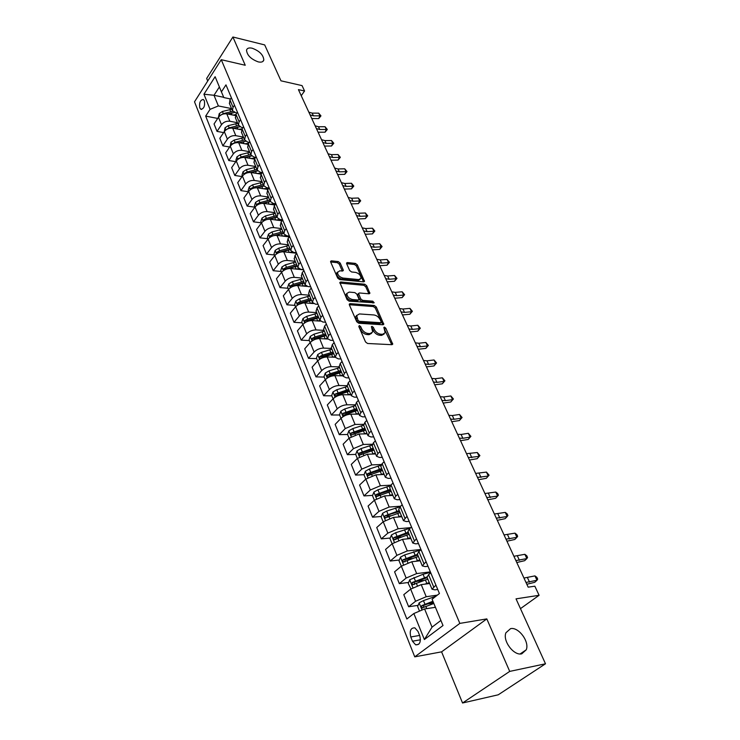 <?xml version="1.0" encoding="UTF-8"?>
<svg xmlns="http://www.w3.org/2000/svg" width="740" height="740" viewBox="0 0 740 740"><rect width="100%" height="100%" fill="white"/><g stroke="black" fill="none" stroke-linecap="round" stroke-linejoin="round"><path stroke-width="1.11" d="M359.316 325.554L358.789 326.497L365.532 341.954L367.549 343.49L391.932 344.692L392.727 344.202L385.799 328.162L384.421 327.108L383.857 327.45L385.179 332.732L382.599 334.314L380.582 334.193C377.853 333.768 375.744 332.158 374.246 329.365L373.376 327.394L371.989 326.34L371.406 326.692L372.701 331.964L370.037 333.601L367.993 333.481C365.218 333.046 363.081 331.418 361.582 328.597L360.713 326.618L359.316 325.554M258.26 61.892C261.396 62.539 263.246 61.91 263.819 60.005C263.403 54.927 259.527 51.005 252.183 48.22C249.01 47.536 247.123 48.165 246.531 50.098C246.984 55.213 250.897 59.135 258.26 61.892M521.765 653.827L526.26 649.785C529.701 641.663 518.509 626.678 510.554 628.649L505.91 632.774C502.46 640.84 513.837 656.01 521.765 653.827M199.8 107.929L200.864 109.27C203.935 108.826 205.1 106.014 204.379 100.807L203.324 99.484C200.253 99.928 199.088 102.74 199.8 107.929M336.552 273.171L339.78 270.794L342.435 271.062L343.286 270.59L343.184 269.85L340.197 263.061L338.263 261.581L331.455 260.85L330.586 261.322L330.688 262.053L337.68 278.083L339.642 279.581L363.71 281.857L364.524 281.394L357.328 264.883L355.422 263.412L347.393 262.552L346.561 263.014L346.662 263.745L349.659 270.507L351.593 271.978L355.589 272.385C359.104 273.43 360.898 275.419 361 278.351L358.808 279.581L342.971 278.064C339.42 277.038 337.588 275.039 337.486 272.07L336.552 273.171C336.654 276.131 338.485 278.129 342.037 279.165L342.971 278.064M509.712 671.402L486.809 618.899L441.586 651.848L462.546 703L509.712 671.402L545.491 663.789L516.03 598.854L539.09 595.302L534.844 586.191L528.166 587.162L298.424 89.623L304.565 91.002L302.059 85.609L280.978 80.817L264.698 44.918L232.906 37L206.663 78.459L207.718 81.011M486.809 618.899L459.836 623.395L221.251 59.69L245.236 65.259L232.906 37M350.131 303.622L349.28 304.121L349.382 304.926L356.708 321.715L358.706 323.241L382.996 324.786L383.792 324.305L376.272 306.98L374.329 305.5L350.131 303.622L349.271 304.593M347.079 299.644L339.827 282.476L340.687 281.986L364.774 284.216L366.689 285.696L369.889 293.345L369.075 293.808L359.39 292.975L358.558 293.456L360.722 298.868L362.674 300.366L372.766 301.18L374.2 302.78L349.058 301.161L347.079 299.644M545.491 663.789L498.251 694.795L462.546 703M419.728 635.688L418.017 631.442L414.881 627.862C410.737 627.724 409.368 630.758 410.783 636.964L412.467 641.201L415.658 644.836C419.802 644.966 421.162 641.922 419.728 635.688M459.836 623.395L414.752 656.852L194.509 101.824L221.251 59.69M424.371 639.536L413.854 613.525L424.584 608.946L432.04 627.15L424.371 639.536L443.01 625.531L432.095 599.252L439.43 593.508L225.968 84.869L221.417 91.871L223.841 97.578L230.547 98.966M217.708 118.428L205.674 116.106L406.861 619.001L413.854 613.525M205.674 116.106L210.058 109.354L203.944 94.221L215.118 76.701L221.417 91.871M441.586 651.848L414.752 656.852M301.226 95.701L304.565 91.002M520.47 608.641L539.09 595.302M432.04 627.15L440.892 620.444M424.584 608.946L435.444 607.309M223.73 97.31L213.999 95.284L218.374 105.94L231.565 108.595M223.628 132.608L217.033 131.387L214.045 123.978L218.476 117.262C220.585 114.617 223.36 113.479 226.782 113.849L235.329 115.533M217.033 131.387L221.501 124.69C223.628 122.044 226.412 120.897 229.844 121.249L237.457 122.72M229.659 147.019L222.851 145.826L219.817 138.287L224.312 131.59C226.459 128.954 229.243 127.807 232.693 128.149L241.554 129.815M222.851 145.826L227.383 139.138C229.539 136.502 232.351 135.346 235.801 135.679L243.442 137.085M235.801 161.681L228.771 160.515L225.681 152.847L230.242 146.169C232.416 143.532 235.237 142.367 238.696 142.69L247.918 144.337M228.771 160.515L233.368 153.846C235.561 151.21 238.391 150.044 241.86 150.34L249.537 151.681M242.054 176.583L234.793 175.445L231.648 167.647L236.282 160.987C238.483 158.36 241.323 157.185 244.801 157.472L254.449 159.119M234.793 175.445L239.464 168.794C241.684 166.167 244.533 164.992 248.02 165.27L255.735 166.537M248.427 191.743L240.916 190.633L237.716 182.706L242.424 176.065C244.653 173.438 247.521 172.254 251.017 172.522L261.137 174.15M240.916 190.633L245.661 184.01C247.909 181.383 250.786 180.199 254.292 180.449L262.034 181.651M254.921 207.163L247.151 206.09L243.895 198.024L248.668 191.41C250.934 188.783 253.829 187.59 257.335 187.821L267.982 189.431M247.151 206.09L251.961 199.495C254.246 196.877 257.15 195.674 260.665 195.887L268.444 197.025M261.387 222.833L253.487 221.824L250.175 213.61L255.032 207.015C257.326 204.406 260.239 203.195 263.773 203.398L274.966 204.98M253.487 221.824L258.38 215.248C260.693 212.63 263.625 211.418 267.159 211.612L274.975 212.667M267.871 238.761L259.943 237.827L256.567 229.474L261.498 222.906C263.829 220.298 266.77 219.077 270.313 219.253L282.097 220.798M259.943 237.827L264.911 231.278C267.26 228.679 270.211 227.448 273.772 227.606L281.616 228.595M274.475 254.976L266.511 254.125L263.079 245.615L268.084 239.076C270.452 236.476 273.411 235.246 276.982 235.385L289.386 236.883M266.511 254.125L271.562 247.604C273.939 245.005 276.917 243.765 280.497 243.895L288.369 244.801M281.191 271.478L273.19 270.711L269.702 262.043L274.79 255.541C277.186 252.951 280.183 251.711 283.762 251.813L296.62 253.228M273.19 270.711L278.323 264.217C280.747 261.636 283.744 260.387 287.342 260.471L295.251 261.294M288.036 288.276L279.998 287.601L276.446 278.776L281.616 272.302C284.049 269.721 287.074 268.463 290.672 268.537L303.585 269.813M279.998 287.601L285.224 281.144C287.675 278.564 290.7 277.306 294.317 277.352L302.262 278.092M295.001 305.389L286.935 304.797L283.309 295.815L288.572 289.377C291.042 286.805 294.085 285.538 297.711 285.566L306.943 286.38M286.935 304.797L292.235 298.377C294.724 295.815 297.785 294.539 301.421 294.548L309.394 295.195M302.096 322.816L293.993 322.316L290.311 313.168L295.658 306.767C298.164 304.205 301.236 302.919 304.871 302.919L313.353 303.557M293.993 322.316L299.386 315.934C301.911 313.381 305 312.086 308.654 312.067L316.664 312.622M309.329 340.567L301.189 340.16L297.434 330.836L302.873 324.481C305.417 321.928 308.515 320.633 312.169 320.596L320.346 321.114M301.189 340.16L306.675 333.823C309.237 331.279 312.354 329.975 316.017 329.911L324.065 330.373M316.692 358.641L308.515 358.345L304.695 348.845L310.217 342.528C312.807 339.993 315.934 338.68 319.606 338.596L327.672 339.012M308.515 358.345L314.102 352.046C316.702 349.521 319.846 348.198 323.528 348.096L331.613 348.457M324.194 377.067L315.989 376.873L312.086 367.188L317.71 360.917C320.337 358.391 323.491 357.069 327.191 356.948L335.285 357.263M315.989 376.873L321.66 370.62C324.305 368.104 327.487 366.772 331.187 366.633L339.299 366.892M331.844 395.845L323.602 395.761L319.625 385.892L325.35 379.666C328.014 377.16 331.196 375.818 334.915 375.652L343.036 375.855M323.602 395.761L329.374 389.555C332.066 387.057 335.266 385.716 338.985 385.522L347.134 385.67M339.642 414.983L331.363 415.011L327.311 404.956L333.13 398.777C335.84 396.289 339.059 394.929 342.786 394.725L350.945 394.818M331.363 415.011L337.236 408.859C339.965 406.38 343.203 405.021 346.94 404.78L355.209 404.817M347.587 434.5L339.272 434.639L335.146 424.39L341.066 418.267C343.822 415.788 347.069 414.418 350.815 414.169L359.011 414.141M339.272 434.639L345.256 428.553L355.052 424.427L363.59 424.344M372.054 445.055L360.981 448.597L357.05 450.808L355.69 454.406L347.347 454.665L343.129 444.204L349.16 438.136L359.002 433.992L367.234 433.853M347.347 454.665L353.433 448.634L363.331 444.463L372.285 444.24M364.062 474.691L355.579 475.08L351.278 464.415L357.42 458.411L367.364 454.221L375.615 453.953M355.579 475.08L361.777 469.114L371.767 464.896L381.331 464.517M372.608 495.384L363.978 495.92L359.585 485.033L365.847 479.095L375.883 474.849L384.171 474.46M363.978 495.92L370.296 490.019L380.379 485.745L390.757 485.172M381.331 516.492L372.544 517.177L368.067 506.068L374.44 500.203L384.578 495.911L392.894 495.384M372.544 517.177L378.982 511.349L389.175 507.029L400.608 506.216M390.23 538.035L381.294 538.877L376.725 527.537L383.218 521.746L393.458 517.399L401.802 516.742M381.294 538.877L387.853 533.124L398.139 528.749L410.783 527.639M399.332 560.014L390.221 561.031L385.559 549.45L392.172 543.734L402.514 539.34L410.894 538.535M390.221 561.031L396.899 555.351L407.305 550.93L420.958 549.487M408.628 582.445L399.341 583.647L394.577 571.826L401.321 566.192L411.764 561.743L420.172 560.781M399.341 583.647L406.149 578.051L416.657 573.583L430.356 571.89M418.128 605.348L408.656 606.745L403.781 594.673L410.654 589.123L421.217 584.628L429.653 583.509M408.656 606.745L415.593 601.241L426.212 596.718L437.349 595.136M219.382 86.959L213.999 95.284L203.944 94.221M437.729 589.466L434.907 589.854L432.031 589.216L435.916 585.137M427.998 566.276L425.186 566.609L422.29 565.869L426.074 561.688M418.47 543.576L415.667 543.854L412.763 543.021L416.444 538.739M409.146 521.349L406.353 521.58L403.43 520.646L407.019 516.279M400.007 499.583L397.223 499.768L394.291 498.741L395.724 496.17L397.796 494.292M391.062 478.262L388.287 478.401L385.346 477.282L386.724 474.654L388.759 472.758M382.293 457.366L379.528 457.468L376.577 456.266L377.909 453.583L379.907 451.668M373.709 436.896L370.953 436.952L367.993 435.675L369.269 432.946L371.23 431.004M365.282 416.833L362.535 416.851L359.566 415.492L360.805 412.707L362.73 410.756M357.032 397.167L354.293 397.139L351.315 395.706L352.518 392.885L354.404 390.905M348.938 377.881L346.209 377.816L343.231 376.309L344.387 373.441L346.237 371.452M340.992 358.965L338.282 358.863L335.294 357.291L336.413 354.386L338.236 352.379M333.213 340.409L330.503 340.271L327.515 338.633L328.588 335.692L330.382 333.666M325.572 322.205L322.881 322.039L319.884 320.337L320.92 317.349L322.677 315.314M318.071 304.344L315.388 304.14L312.391 302.382L313.399 299.358L315.12 297.314M310.717 286.805L308.043 286.574L305.046 284.761L306.009 281.709L307.711 279.655M303.493 269.601L300.838 269.341L297.832 267.473L298.766 264.384L300.431 262.312M296.398 252.71L293.752 252.414L290.746 250.49L291.653 247.373L293.29 245.301M289.442 236.115L286.805 235.792L283.799 233.831L284.669 230.677L286.278 228.595M282.597 219.826L279.979 219.475L276.973 217.458L277.805 214.286L279.396 212.186M275.844 203.815L273.273 203.445L270.267 201.382L271.071 198.181L272.635 196.082M268.999 188.053L266.687 187.701L263.68 185.592L264.457 182.364L265.993 180.255M262.284 172.559L260.212 172.226L257.206 170.071L257.955 166.833L259.472 164.715M255.698 157.333L253.848 157.019L250.851 154.827L251.572 151.561L253.061 149.434M249.232 142.376L247.604 142.08L244.598 139.851L245.292 136.558L246.762 134.43M242.896 127.659L241.453 127.382L238.456 125.115L239.122 121.813L240.574 119.677M236.661 113.192L232.416 110.639L233.063 107.319L234.488 105.173M433.677 603.054L427.544 603.96M423.881 580.475L416.361 581.446M412.356 558.561L405.65 559.311M401.33 536.981L395.733 537.508M390.748 515.762L386.521 516.085M380.554 494.894L377.659 495.069M370.796 474.377L369.057 474.46M361.564 454.212L360.676 454.24M427.036 577.237L428.553 574.666L430.773 572.88M417.406 554.158L418.868 551.513L421.042 549.691M407.99 531.57L409.387 528.841L411.523 527M398.768 509.453L400.109 506.66L402.199 504.791M389.73 487.799L391.016 484.931L393.07 483.044M380.878 466.579L382.118 463.647L384.125 461.742M372.211 445.795L373.395 442.798L375.374 440.874M363.71 425.426L364.848 422.374L366.79 420.422M355.385 405.464L356.476 402.347L358.382 400.386M347.226 385.892L348.262 382.728L350.14 380.739M339.216 366.698L340.215 363.488L342.056 361.49M331.372 347.874L332.325 344.618L334.129 342.601M323.667 329.42L324.582 326.109L326.358 324.083M316.11 311.309L316.988 307.951L318.736 305.916M308.7 293.53L309.542 290.145L311.253 288.091M301.43 276.094L302.225 272.662L303.909 270.6M294.279 258.972L295.047 255.504L296.703 253.432M287.277 242.156L287.999 238.659L289.636 236.578M280.386 225.654L281.08 222.12L282.689 220.03M273.624 209.448L274.29 205.877L275.863 203.778M266.983 193.519L267.621 189.921L269.166 187.812M260.462 177.878L261.063 174.251L262.589 172.143M254.051 162.513L254.625 158.86L256.123 156.732M247.752 147.408L248.289 143.727L249.778 141.599M241.554 132.562L242.072 128.862L243.534 126.725M235.468 117.965L235.958 114.247L237.392 112.11M229.483 103.618L229.946 99.872L231.361 97.736M218.374 105.94L210.058 109.354M358.937 326.83L360.602 329.679C362.091 332.5 364.228 334.129 367.003 334.554L367.993 333.481M371.619 333.305L369.057 334.674L367.003 334.554M384.097 334.045L381.6 335.368L379.592 335.257C376.864 334.832 374.755 333.222 373.256 330.429L371.637 327.635M391.728 344.683L384.106 328.421M382.793 324.777L375.3 308.053L373.367 306.564L349.308 304.723M357.938 320.263L359.335 321.327L380.647 322.714L381.137 321.789L380.221 319.754C378.741 317.016 376.651 315.416 373.95 314.963L359.409 313.936L356.699 315.564L357.938 320.263L356.967 321.345L358.364 322.409L359.335 321.327M380.934 322.677L379.666 323.778L358.364 322.409M356.782 315.323L355.727 316.646L356.06 319.273L357.032 318.191M356.967 321.345L356.06 319.273M339.873 283.096L363.821 285.298L364.774 284.216M368.89 293.789L365.745 286.769L363.821 285.298M357.975 294.113L357.716 295.325L359.76 299.95L361.712 301.439L371.813 302.253L372.766 301.18M373.034 303.058L371.813 302.253M349.197 292.096L346.912 293.419C347.005 296.481 348.855 298.516 352.462 299.543L358.105 299.996L358.946 299.506L358.845 298.72L356.791 294.076L354.83 292.587L349.197 292.096M346.921 293.373L345.959 294.511C346.052 297.572 347.902 299.608 351.509 300.625L352.462 299.543M358.567 299.931L357.152 301.078L351.509 300.625M342.296 271.043L339.272 264.161L337.338 262.682L330.651 261.969M360.056 279.433L357.864 280.664L342.037 279.165M363.525 281.838L356.403 265.965L354.497 264.504L346.625 263.662M434.065 607.512L435.333 607.05M419.506 611.111L417.638 606.513L419.173 602.832L423.456 600.602L436.017 596.181M432.928 601.25L421.68 605.681L421.902 608.03L433.853 603.489M423.447 607.457L423.817 605.357L433.196 601.907M523.948 578.042L534.946 575.896L536.99 580.262L537.675 579.087L536.861 577.339L534.946 575.896M525.983 582.454L536.99 580.262L534.752 582.315L526.824 584.267M428.488 583.666L429.579 583.342M424.797 584.147L429.274 582.611M410.931 588.91L408.23 583.407L409.738 579.735L423.049 574.268L430.55 572.344M426.934 576.932L412.199 582.5L412.393 584.813L427.822 579.133M414.335 584.545L414.326 582.223L427.221 577.681M419.469 560.865L420.135 560.679M415.677 561.299L419.811 559.912M401.339 566.174L399.017 560.791L400.497 557.127L404.678 554.898L420.727 549.959M417.49 554.352L402.911 559.81L403.087 562.076L418.387 556.499M404.983 561.836L405.039 559.57L417.813 555.139M406.704 538.933L410.534 537.675M392.098 543.798L389.989 538.637L391.451 534.983L395.576 532.763L410.191 528.157M408.267 532.236L393.819 537.591L393.967 539.821L409.146 534.336M395.826 539.59L395.937 537.388L408.61 533.059M513.902 556.277L524.854 554.306L526.852 558.589L527.565 557.47L526.769 555.768L524.854 554.306M515.891 560.596L526.852 558.589L524.679 560.679L516.779 562.52M504.042 534.937L514.966 533.142L516.927 537.342L517.658 536.287L516.871 534.613L514.966 533.142M506.003 539.173L516.927 537.342L514.799 539.479L506.937 541.208M494.385 514.023L505.272 512.395L507.196 516.511L507.936 515.521L507.168 513.884L505.272 512.395M496.309 518.176L507.196 516.511L505.115 518.685L497.289 520.312M397.88 517.047L401.45 515.9M383.144 521.811L381.156 516.936L382.589 513.292L386.659 511.072L399.933 506.817M399.23 510.572L384.911 515.826L385.041 518.019L400.09 512.626M384.911 515.826L399.591 511.433M484.922 493.515L495.763 492.045L497.65 496.087L498.409 495.162L497.659 493.543L495.763 492.045M486.8 497.585L497.65 496.087L495.615 498.298L487.836 499.824M389.212 495.615L392.552 494.57M374.366 500.268L372.498 495.671L373.904 492.045L377.927 489.825L390.147 485.884M390.378 489.344L376.179 494.505L376.299 496.651L391.22 491.36M376.179 494.505L378.288 494.376L390.748 490.241M380.693 474.627L383.829 473.665M365.773 479.159L364.006 474.83L365.394 471.214L369.371 469.003L380.878 465.293M381.701 468.54L367.632 473.609L367.734 475.718L382.525 470.52M367.632 473.609L369.723 473.507L382.09 469.475M372.331 454.064L375.291 453.176M355.69 454.406L357.346 458.476M373.191 448.153L359.252 453.13L359.335 455.211L374.005 450.096M359.252 453.13L361.333 453.065L373.598 449.115M364.108 433.908L366.911 433.085M349.095 438.21L347.541 434.389L348.873 430.791L352.758 428.589L363.608 425.167M364.857 428.164L351.038 433.057L351.102 435.102L365.653 430.07M351.038 433.057L353.11 433.02L365.273 429.163M356.042 414.15L358.697 413.392M341.001 418.331L339.54 414.752L340.863 411.172L344.701 408.97L355.459 405.622M356.68 408.572L342.981 413.373L343.036 415.381L357.457 410.432M342.981 413.373L345.053 413.364L357.115 409.59M475.635 473.406L486.439 472.092L488.289 476.051L489.066 475.182L486.3 478.299L478.558 479.733M477.476 477.402L488.289 476.051L486.3 478.299M486.439 472.092L489.066 475.182M466.524 453.685L477.291 452.519L479.104 456.404L479.899 455.59L477.161 458.689L469.456 460.03M468.337 457.598L479.104 456.404L477.161 458.689M477.291 452.519L479.899 455.59M457.588 434.334L461.094 434.463L468.318 433.307L470.094 437.118L470.899 436.369L468.198 439.44L460.53 440.689M459.364 438.173L462.87 438.293L470.094 437.118L468.198 439.44M468.318 433.307L470.899 436.369M448.829 415.344L452.325 415.538L459.503 414.465L461.251 418.202L462.075 417.499L459.401 420.551L451.77 421.717M450.568 419.118L454.064 419.293L461.251 418.202L459.401 420.551M459.503 414.465L462.075 417.499M440.217 396.714L443.713 396.964L450.864 395.965L452.575 399.637L453.407 398.98L450.771 402.014L443.168 403.096M441.928 400.414L445.425 400.645L452.575 399.637L450.771 402.014M450.864 395.965L453.407 398.98M348.124 394.781L350.64 394.078M333.065 398.851L331.705 395.502L333 391.932L336.793 389.73L347.458 386.456M348.67 389.351L335.081 394.069L335.118 396.048L349.428 391.183M335.081 394.069L337.144 394.087L349.104 390.406M431.772 378.427L435.259 378.723L442.372 377.807L444.065 381.405L444.907 380.804L442.289 383.82L434.722 384.819M433.455 382.053L436.942 382.349L444.065 381.405L442.289 383.82M442.372 377.807L444.907 380.804M340.345 375.791L342.74 375.134M325.286 379.74L324.009 376.614L325.286 373.053L329.032 370.86L339.623 367.66M340.807 370.5L330.207 373.709L327.33 375.134L327.358 377.086L341.547 372.294M327.33 375.134L329.383 375.18L341.251 371.572M423.483 360.473L426.962 360.824L434.047 359.973L435.703 363.516L436.554 362.952L433.964 365.949L426.444 366.874M425.13 364.034L428.608 364.376L435.703 363.516L433.964 365.949M434.047 359.973L436.554 362.952M332.695 357.161L334.989 356.55M317.645 360.99L316.461 358.077L317.719 354.534L321.428 352.351L331.927 349.215M333.093 352L322.575 355.144L319.726 356.56L319.745 358.475L333.823 353.757M319.726 356.56L321.771 356.634L333.546 353.11M415.344 342.842L418.822 343.24L425.861 342.463L427.489 345.941L428.358 345.432L425.796 348.401L418.304 349.252M416.962 346.348L420.431 346.736L427.489 345.941L425.796 348.401M425.861 342.463L428.358 345.432M325.517 333.851L315.083 336.922L312.271 338.328L312.271 340.224L324.028 336.145L325.165 338.883L327.385 338.319M310.153 342.601L309.061 339.891L310.291 336.367L313.964 334.184L324.379 331.122M324.028 336.145L326.238 335.581M312.271 338.328L314.306 338.43L325.989 334.98M407.351 325.535L410.811 325.979L417.822 325.267L419.423 328.68L420.302 328.218L417.767 331.168L410.312 331.946M408.943 328.967L412.402 329.402L419.423 328.68L417.767 331.168M417.822 325.267L420.302 328.218M317.821 320.947L319.911 320.429M302.808 324.546L301.791 322.048L303.002 318.533L306.628 316.359L316.97 313.362M318.089 316.036L307.738 319.042L304.954 320.439L304.945 322.307L318.792 317.738M304.954 320.439L306.98 320.568L318.57 317.192M399.498 308.525L402.958 309.024L409.932 308.377L411.505 311.734L412.393 311.309L409.877 314.241L402.458 314.944M401.062 311.901L404.521 312.391L411.505 311.734L409.877 314.241M409.932 308.377L412.393 311.309M310.587 303.354L312.613 302.854M295.593 306.832L294.659 304.529L295.852 301.023L299.441 298.858L309.699 295.926M298.516 304.501L311.494 300.218M310.791 298.553L300.523 301.495L297.767 302.882L298.118 304.732M297.767 302.882L299.783 303.039L311.29 299.728M391.784 291.828L395.234 292.365L402.181 291.782L403.716 295.075L404.614 294.696L402.135 297.61L394.753 298.239M393.319 295.14L396.769 295.667L403.716 295.075L402.135 297.61M402.181 291.782L404.614 294.696M303.474 286.075L305.537 285.585M288.517 289.451L287.647 287.333L288.822 283.836L292.374 281.672L302.558 278.804M292.476 286.584L304.316 283.022M303.631 281.385L293.447 284.271L290.709 285.649L290.764 287.49M290.709 285.649L292.716 285.825L304.131 282.588M296.481 269.11L298.692 268.62M281.561 272.375L280.775 270.442L281.931 266.964L285.446 264.809L295.547 261.997M288.091 268.685L297.276 266.132M296.601 264.532L286.491 267.353L283.781 268.722L283.688 270.47M283.781 268.722L285.788 268.916L297.11 265.752M289.618 252.451L292.069 251.942M274.734 255.614L274.013 253.848L275.16 250.388L278.638 248.233L288.665 245.486M282.07 251.813L290.358 249.556M289.701 247.974L279.664 250.74L276.982 252.1L276.779 253.746M276.982 252.1L278.971 252.321L290.219 249.214M282.874 236.097L285.714 235.561M268.028 239.15L267.381 237.559L268.5 234.108L271.941 231.962L281.894 229.271M275.826 235.339L283.559 233.267M282.921 231.713L272.958 234.423L270.304 235.773L270.017 237.3M270.304 235.773L272.283 236.014L283.439 232.971M276.242 220.03L279.822 219.456M261.442 222.981L260.859 221.547L261.969 218.115L265.373 215.978L275.252 213.333M269.564 219.197L276.889 217.264M276.251 215.738L266.363 218.383L263.736 219.734L263.403 221.131M267.658 219.364L276.788 217.014M269.73 204.24L275.336 203.74M254.976 207.098L254.458 205.822L255.55 202.399L258.917 200.263L268.722 197.682M263.338 203.352L270.322 201.539M269.702 200.041L259.888 202.64L257.289 203.972L256.91 205.239M262.182 203.352L270.248 201.335M263.32 188.728L268.833 188.274M248.621 191.484L248.159 190.365L249.232 186.952L252.571 184.834L262.302 182.299M257.178 187.803L263.903 186.082M263.274 184.621L253.533 187.155L250.953 188.487L250.555 189.607M256.373 187.747L263.81 185.925M257.021 173.484L261.942 173.031M242.368 176.148L241.971 175.167L243.035 171.773L246.337 169.654L255.994 167.175M251.082 172.531L257.64 170.894M256.947 169.46L247.28 171.948L244.718 173.271L244.32 174.242M250.499 172.457L257.557 170.774M250.832 158.499L255.189 158.064M236.227 161.061L235.894 160.238L236.939 156.852L240.204 154.743L249.796 152.31M245.079 157.518L251.544 155.946M250.731 154.558L241.129 156.991L238.206 159.128M244.644 157.454L251.48 155.881M244.737 143.773L248.557 143.357M230.196 146.243L230.945 142.182L234.182 140.082L243.701 137.696M239.168 142.774L245.615 141.248M244.616 139.906L235.089 142.293L232.212 144.263M238.835 142.709L245.588 141.229M238.752 129.287L242.045 128.899M224.257 131.674L225.043 127.761L228.253 125.661L237.707 123.33M233.34 128.27L239.843 126.79M238.613 125.495L229.15 127.835L226.338 129.63M233.109 128.224L239.279 126.854M232.86 115.042L235.69 114.691M218.42 117.346L219.253 113.572L222.426 111.481L231.814 109.196M227.606 114.016L234.266 112.582M232.749 111.324L223.304 113.627L221.029 114.95M227.467 113.979L232.712 112.758M384.208 275.41L387.649 275.992L394.559 275.474L396.067 278.712L396.982 278.37L394.513 281.265L387.177 281.829M385.716 278.675L389.157 279.239L396.067 278.712L394.513 281.265M394.559 275.474L396.982 278.37M376.762 259.287L380.194 259.907L387.066 259.444L388.555 262.626L389.471 262.321L387.039 265.207L379.731 265.706M378.242 262.487L381.674 263.098L388.555 262.626L387.039 265.207M387.066 259.444L389.471 262.321M369.445 243.432L372.868 244.098L379.703 243.691L381.165 246.827L382.09 246.55L379.675 249.417L372.405 249.852M370.897 246.587L374.32 247.234L381.165 246.827L379.675 249.417M379.703 243.691L382.09 246.55M362.249 227.855L365.662 228.549L372.47 228.207L373.904 231.287L374.838 231.047L372.451 233.896L365.209 234.275M363.682 230.954L367.096 231.638L373.904 231.287L372.451 233.896M372.47 228.207L374.838 231.047M355.172 212.537L358.586 213.268L365.357 212.981L366.772 216.006L367.706 215.812L365.338 218.633L358.142 218.957M356.578 215.581L359.992 216.311L366.772 216.006L365.338 218.633M365.357 212.981L367.706 215.812M348.226 197.478L351.62 198.246L358.354 198.006L359.751 200.984L360.695 200.817L358.354 203.63L351.186 203.888M349.604 200.475L352.999 201.234L359.751 200.984L358.354 203.63M358.354 198.006L360.695 200.817M341.381 182.669L344.766 183.474L351.482 183.279L352.841 186.212L353.803 186.073L351.472 188.867L344.341 189.079M342.74 185.611L346.126 186.406L352.841 186.212L351.472 188.867M351.482 183.279L353.803 186.073M334.656 168.1L338.032 168.942L344.711 168.803L346.052 171.68L347.014 171.578L344.711 174.353L337.616 174.511M335.997 170.996L339.373 171.828L346.052 171.68L344.711 174.353M344.711 168.803L347.014 171.578M328.042 153.772L331.409 154.642L338.05 154.549L339.373 157.38L340.345 157.315L338.06 160.071L331.002 160.173M329.356 156.621L332.723 157.481L339.373 157.38L338.06 160.071M338.05 154.549L340.345 157.315M321.53 139.684L324.888 140.582L331.502 140.535L332.796 143.32L333.777 143.273L331.511 146.011L324.49 146.076M322.825 142.478L326.183 143.375L332.796 143.32L331.511 146.011M331.502 140.535L333.777 143.273M315.129 125.809L318.478 126.744L325.054 126.734L326.331 129.481L327.311 129.463L325.073 132.192L318.08 132.201M316.406 128.566L319.754 129.491L326.331 129.481L325.073 132.192M325.054 126.734L327.311 129.463M308.83 112.166L312.169 113.118L318.709 113.165L319.967 115.856L320.957 115.875L318.736 118.576L311.771 118.548M310.079 114.876L313.418 115.829L319.967 115.856L318.736 118.576M318.709 113.165L320.957 115.875M226.782 113.849L229.844 121.249M232.693 128.149L235.801 135.679M238.696 142.69L241.86 150.34M244.801 157.472L248.02 165.27M251.017 172.522L254.292 180.449M257.335 187.821L260.665 195.887M263.773 203.398L267.159 211.612M270.313 219.253L273.772 227.606M276.982 235.385L280.497 243.895M283.762 251.813L287.342 260.471M290.672 268.537L294.317 277.352M297.711 285.566L301.421 294.548M304.871 302.919L308.654 312.067M312.169 320.596L316.017 329.911M319.606 338.596L323.528 348.096M327.191 356.948L331.187 366.633M334.915 375.652L338.985 385.522M342.786 394.725L346.94 404.78M350.815 414.169L355.052 424.427M359.002 433.992L363.331 444.463M367.364 454.221L371.767 464.896M375.883 474.849L380.379 485.745M384.578 495.911L389.175 507.029M393.458 517.399L398.139 528.749M402.514 539.34L407.305 550.93M411.764 561.743L416.657 573.583M421.217 584.628L426.212 596.718M428.553 574.666L433.677 586.903M410.654 589.123L415.593 601.241M401.321 566.192L406.149 578.051M418.868 551.513L423.881 563.491M392.172 543.734L396.899 555.351M409.387 528.841L414.298 540.57M383.218 521.746L387.853 533.124M400.109 506.66L404.91 518.139M374.44 500.203L378.982 511.349M391.016 484.931L395.724 496.17M365.847 479.095L370.296 490.019M382.118 463.647L386.724 474.654M357.42 458.411L361.777 469.114M373.395 442.798L377.909 453.583M349.16 438.136L353.433 448.634M364.848 422.374L369.269 432.946M341.066 418.267L345.256 428.553M356.476 402.347L360.805 412.707M333.13 398.777L337.236 408.859M348.262 382.728L352.518 392.885M325.35 379.666L329.374 389.555M340.215 363.488L344.387 373.441M317.71 360.917L321.66 370.62M332.325 344.618L336.413 354.386M310.217 342.528L314.102 352.046M324.582 326.109L328.588 335.692M302.873 324.481L306.675 333.823M316.988 307.951L320.92 317.349M295.658 306.767L299.386 315.934M309.542 290.145L313.399 299.358M288.572 289.377L292.235 298.377M302.225 272.662L306.009 281.709M281.616 272.302L285.224 281.144M295.047 255.504L298.766 264.384M274.79 255.541L278.323 264.217M287.999 238.659L291.653 247.373M268.084 239.076L271.562 247.604M281.08 222.12L284.669 230.677M261.498 222.906L264.911 231.278M274.29 205.877L277.805 214.286M255.032 207.015L258.38 215.248M267.621 189.921L271.071 198.181M248.668 191.41L251.961 199.495M261.063 174.251L264.457 182.364M242.424 176.065L245.661 184.01M254.625 158.86L257.955 166.833M236.282 160.987L239.464 168.794M248.289 143.727L251.572 151.561M230.242 146.169L233.368 153.846M242.072 128.862L245.292 136.558M224.312 131.59L227.383 139.138M235.958 114.247L239.122 121.813M218.476 117.262L221.501 124.69M229.946 99.872L233.063 107.319M420.45 639.804L412.467 641.201M419.636 635.447L410.783 636.964M360.602 329.679L361.582 328.597M369.057 334.674L370.037 333.601M372.387 328.468L373.376 327.394M373.256 330.429L374.246 329.365M379.592 335.257L380.582 334.193M381.6 335.368L382.599 334.314M384.809 329.217L385.799 328.162M391.617 344.378L392.616 343.323M359.733 327.7L360.713 326.618M373.367 306.564L374.329 305.5M375.3 308.053L376.272 306.98M382.7 324.527L383.681 323.463M379.666 323.778L380.647 322.714M339.836 282.985L340.687 281.986M365.745 286.769L366.689 285.696M368.825 293.623L369.778 292.559M357.716 295.325L358.669 294.233M359.76 299.95L360.722 298.868M361.712 301.439L362.674 300.366M357.152 301.078L358.105 299.996M339.272 264.161L340.197 263.061M342.259 270.942L343.184 269.85M357.864 280.664L358.808 279.581M346.579 263.523L347.393 262.552M354.497 264.504L355.422 263.412M356.403 265.965L357.328 264.883M363.47 281.709L364.413 280.636M330.614 261.858L331.455 260.85M337.338 262.682L338.263 261.581M419.136 602.924L422.041 610.028M432.623 597.282L433.104 598.457M425.842 606.402L426.758 608.622M423.456 600.602L424.917 604.154M423.817 605.357L421.68 605.681M527.481 577.709L529.516 582.102M409.701 579.827L412.892 587.634M425.398 579.929L426.851 583.416M423.049 574.268L424.492 577.737M416.305 583.194L417.305 585.627M413.965 577.505L415.399 580.983M414.326 582.223L412.199 582.5M400.46 557.22L403.513 564.685M415.982 557.276L417.397 560.689M413.679 551.726L415.085 555.12M406.963 560.467L407.879 562.696M404.678 554.898L406.075 558.302M405.039 559.57L402.911 559.81M391.414 535.076L394.337 542.216M406.76 535.094L408.147 538.433M404.503 529.664L405.881 532.985M397.815 538.211L398.657 540.246M395.576 532.763L396.945 536.093M395.937 537.388L393.819 537.591M517.427 556.008L519.424 560.319M507.575 534.752L509.527 538.97M497.909 513.902L499.824 518.037M382.552 513.384L385.346 520.211M397.722 513.357L399.082 516.631M395.512 508.038L396.862 511.303M388.851 516.409L389.619 518.259M386.659 511.072L388 514.337M488.437 493.46L490.315 497.521M373.867 492.128L376.54 498.658M388.87 492.072L390.202 495.282M386.706 486.855L388.028 490.056M380.082 495.051L380.767 496.716M377.927 489.825L379.241 493.025M365.357 471.306L367.91 477.541M380.194 471.214L381.498 474.359M378.066 466.108L379.37 469.234M371.48 474.127L372.091 475.616M369.371 469.003L370.657 472.139M357.022 450.891L359.455 456.848M371.693 450.762L372.969 453.851M369.611 445.757L370.888 448.829M363.044 453.62L363.59 454.943M360.981 448.597L362.249 451.668M348.845 430.884L351.167 436.572M363.358 430.726L364.617 433.742M361.314 425.815L362.563 428.821M354.784 433.511L355.265 434.676M352.758 428.589L353.998 431.605M340.825 411.264L343.046 416.685M355.182 411.07L356.421 414.03M353.184 406.251L354.404 409.202M346.681 413.799L347.097 414.807M344.701 408.97L345.913 411.93M479.15 473.415L480.991 477.393M470.039 453.759L471.843 457.662M461.094 434.463L462.87 438.293M452.325 415.538L454.064 419.293M443.713 396.964L445.425 400.645M332.963 392.024L335.081 397.195M347.171 391.793L348.383 394.697M345.21 387.075L346.413 389.962M338.735 394.466L339.087 395.327M336.793 389.73L337.986 392.635M435.259 378.723L436.942 382.349M325.249 373.145L327.265 378.075M339.309 372.895L340.493 375.744M337.385 368.261L338.559 371.101M330.947 375.513L331.243 376.225M329.032 370.86L330.207 373.709M426.962 360.824L428.608 364.376M317.682 354.627L319.606 359.325M331.594 354.349L332.76 357.143M329.707 349.798L330.863 352.582M323.297 356.911L323.537 357.485M321.428 352.351L322.575 355.144M418.822 343.24L420.431 346.736M310.254 336.45L312.086 340.918M322.178 331.687L323.315 334.415M313.964 334.184L315.083 336.922M410.811 325.979L412.402 329.402M302.975 318.616L304.704 322.871M316.6 318.283L317.71 320.947M314.787 313.908L315.897 316.591M306.628 316.359L307.738 319.042M402.958 309.024L404.521 312.391M295.815 301.115L297.471 305.148M309.311 300.755L310.384 303.335M307.526 296.463L308.617 299.089M299.441 298.858L300.523 301.495M395.234 292.365L396.769 295.667M288.794 283.929L290.358 287.758M302.161 283.55L303.197 286.047M300.403 279.322L301.476 281.912M292.374 281.672L293.447 284.271M281.903 267.048L283.383 270.683M295.131 266.65L296.139 269.073M293.41 262.506L294.464 265.04M285.446 264.809L286.491 267.353M275.132 250.471L276.538 253.913M288.23 250.046L289.211 252.414M286.537 245.976L287.573 248.474M278.638 248.233L279.664 250.74M268.472 234.192L269.804 237.447M281.45 233.748L282.403 236.042M279.785 229.751L280.802 232.194M271.941 231.962L272.958 234.423M261.942 218.198L263.2 221.279M274.79 217.736L275.715 219.956M273.153 213.804L274.161 216.21M265.373 215.978L266.363 218.383M265.568 219.974L263.736 219.734M255.522 202.483L256.706 205.387M268.25 202.001L269.147 204.157M266.641 198.135L267.621 200.503M258.917 200.263L259.888 202.64M258.815 204.194L257.289 203.972M249.204 187.044L250.324 189.773M261.812 186.536L262.691 188.635M260.239 182.743L261.202 185.065M252.571 184.834L253.533 187.155M252.201 188.681L250.953 188.487M243.007 171.865L244.052 174.427M255.494 171.338L256.345 173.373M253.95 167.61L254.893 169.895M246.337 169.654L247.28 171.948M245.717 173.428L244.718 173.271M236.911 156.935L237.892 159.35M249.288 156.399L250.111 158.379M247.761 152.736L248.696 154.975M240.204 154.743L241.129 156.991M239.371 158.443L238.595 158.304M230.917 142.265L231.833 144.531M243.173 141.71L243.978 143.634M241.675 138.112L242.6 140.313M234.182 140.082L235.089 142.293M233.137 143.699L232.582 143.597M225.025 127.844L225.885 129.953M237.17 127.271L237.947 129.139M235.699 123.728L236.597 125.892M228.253 125.661L229.15 127.835M219.225 113.655L220.03 115.625M231.269 113.072L232.018 114.885M229.816 109.585L230.704 111.722M222.426 111.481L223.304 113.627M387.649 275.992L389.157 279.239M380.194 259.907L381.674 263.098M372.868 244.098L374.32 247.234M365.662 228.549L367.096 231.638M358.586 213.268L359.992 216.311M351.62 198.246L352.999 201.234M344.766 183.474L346.126 186.406M338.032 168.942L339.373 171.828M331.409 154.642L332.723 157.481M324.888 140.582L326.183 143.375M318.478 126.744L319.754 129.491M312.169 113.118L313.418 115.829M262.82 61.503L263.819 60.005M520.118 653.957L526.26 649.785M201.622 109.418L200.864 109.27M426.943 577.015L432.031 589.216M417.314 553.927L422.29 565.869M407.888 531.329L412.763 543.021M398.657 509.194L403.43 520.646M389.619 487.53L394.291 498.741M380.767 466.302L385.346 477.282M372.091 445.508L376.577 456.266M363.59 425.13L367.993 435.675M355.256 405.15L359.566 415.492M347.088 385.577L351.315 395.706M339.087 366.374L343.231 376.309M331.233 347.55L335.294 357.291M323.528 329.078L327.515 338.633M315.971 310.957L319.884 320.337M308.552 293.179L312.391 302.382M301.272 275.733L305.046 284.761M294.132 258.602L297.832 267.473M287.12 241.786L290.746 250.49M280.229 225.275L283.799 233.831M273.467 209.059L276.973 217.458M266.825 193.131L270.267 201.382M260.295 177.489L263.68 185.592M253.885 162.115L257.206 170.071M247.586 147.01L250.851 154.827M241.388 132.155L244.598 139.851M235.302 117.558L238.456 125.115M229.317 103.212L232.416 110.639M418.692 644.299L415.658 644.836M355.727 316.646L356.699 315.564M357.605 294.539L358.558 293.456M345.959 294.511L346.912 293.419M422.605 607.929L421.902 608.03M413.068 584.72L412.393 584.813M403.726 562.002L403.087 562.076M394.587 539.756L393.967 539.821M385.623 517.972L385.041 518.019M376.854 496.614L376.299 496.651M368.261 475.7L367.734 475.718M359.834 455.193L359.335 455.211M351.574 435.092L351.102 435.102"/></g></svg>

